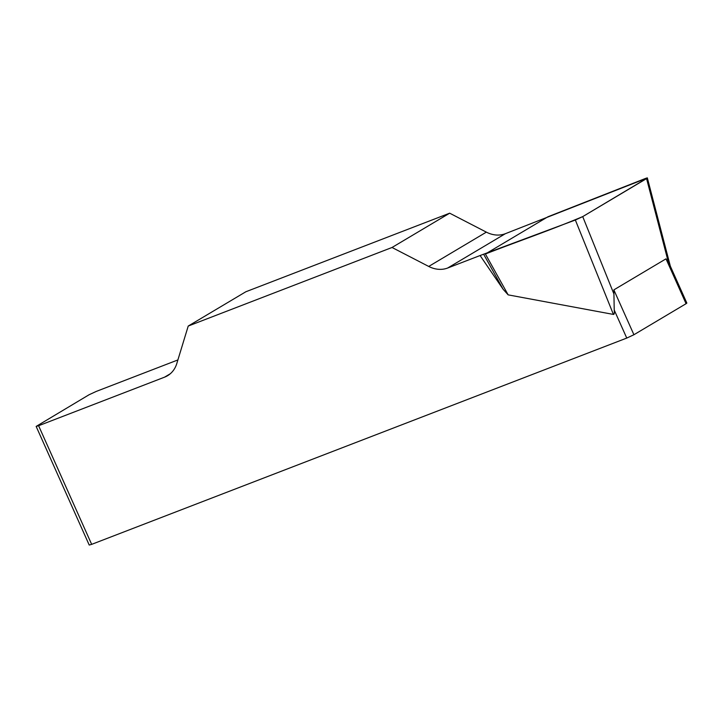 <?xml version="1.0" encoding="UTF-8"?>
<svg xmlns="http://www.w3.org/2000/svg" width="723" height="723" viewBox="0 0 723 723"><rect width="100%" height="100%" fill="white"/><g stroke="black" fill="none" stroke-linecap="round" stroke-linejoin="round"><path stroke-width="1.08" d="M177.903 359.937L96.24 391.423L89.083 394.749L36.15 426.416L38.599 425.72L91.667 544.356L626.76 338.075L614.225 310.04C614.514 313.086 614.243 314.541 613.42 314.424L508.152 294.867L503.181 289.336L480.09 255.526L575.354 220.018L582.72 216.611L647.356 177.994L505.341 233.71A28.441 23.534 59.2 0 1 486.353 232.137L449.67 213.186L392.029 247.483L428.721 266.444A28.441 23.534 -120.8 0 0 447.7 268.007L480.09 255.526M38.599 425.72L164.591 377.153A28.441 23.534 -120.8 0 0 167.555 375.716A28.441 23.534 -120.8 0 0 176.792 363.561L188.224 326.055L392.029 247.483M188.224 326.055L245.865 291.749L449.67 213.186M614.225 310.04L613.854 289.878L666 258.843L669.281 263.859M613.854 289.878L633.917 334.74L686.073 303.696L666 258.843M669.263 263.768L686.85 303.082L686.073 303.696M633.917 334.74L626.76 338.075M91.667 544.356L89.218 545.043L36.15 426.416M483.804 254.532L503.181 289.336M485.386 253.999L508.152 294.867M644.627 178.789C647.51 177.686 648.151 177.623 646.552 178.617L582.738 216.602C549.372 230.655 517.957 241.292 485.386 253.999L547.926 216.783L644.627 178.789M164.591 377.153L170.239 373.791M428.721 266.444L486.353 232.137M505.341 233.71L447.7 268.007M613.42 314.424L575.354 220.018M668.233 261.708L646.579 178.608M582.72 216.611L613.935 294.017M647.428 178.256L670.329 266.154"/></g></svg>
